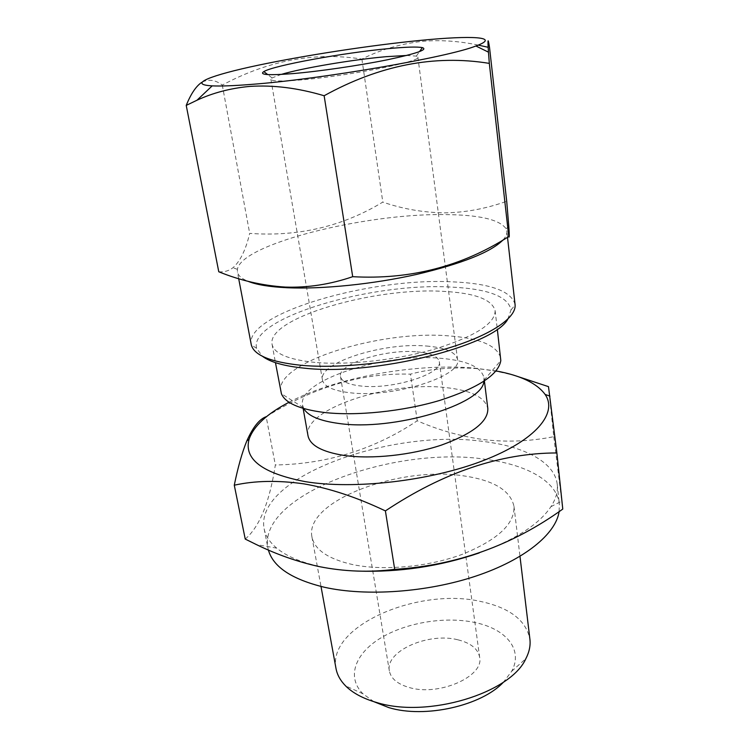 <?xml version="1.0" encoding="UTF-8"?>
<svg xmlns="http://www.w3.org/2000/svg" width="749" height="749" viewBox="0 0 749 749"><rect width="100%" height="100%" fill="white"/><g stroke="black" fill="none" stroke-linecap="round" stroke-linejoin="round"><path stroke-width="0.56" stroke-dasharray="3.75 2.81" d="M406.585 55.473L416.332 56.109L417.886 57.121C422.296 61.465 344.343 76.754 298.598 80.124C280.772 81.482 271.541 81.229 270.895 79.357L272.084 77.933L281.203 74.432M478.237 45.099C458.791 41.008 440 39.772 421.865 41.392C400.022 43.948 380.033 49.846 361.898 59.087C314.973 51.718 268.432 60.379 222.284 85.086C215.178 79.731 208.316 78.832 201.668 82.399M507.813 319.186L511.061 309.852C508.056 296.342 487.768 288.73 450.186 287.026C370.802 282.56 248.481 318.25 256.617 348.332L262.478 356.29M515.069 304.412C511.183 290.949 490.108 283.412 451.844 281.821C370.371 277.533 245.054 313.466 251.187 344.325M503.028 239.961C505.865 236.815 507.139 233.894 506.83 231.207L506.062 228.707C499.433 219.382 478.442 214.673 443.118 214.579C363.639 213.708 241.384 244.146 237.396 269.331L237.405 271.953C238.079 275.548 241.599 278.665 247.966 281.287M218.774 271.775C224.045 272.271 228.791 270.913 233.005 267.711C240.214 261.307 245.784 249.866 249.689 233.388C298.233 236.89 342.602 226.46 382.805 202.099C402.485 208.896 422.913 212.482 444.082 212.856C464.932 212.622 485.811 208.765 506.708 201.275M458.014 639.833C470.775 643.026 477.984 648.831 479.65 657.257C484.294 676.375 438.933 696.551 409.31 687.535C397.532 684.118 390.884 678.575 389.358 670.917C384.995 651.096 428.671 632.016 458.014 639.833M416.94 351.852C430.544 353.041 437.987 356.29 439.288 361.617C443.221 373.657 392.495 389.883 360.924 386.007C348.379 384.574 341.572 381.428 340.495 376.56C337.293 364.014 385.744 348.819 416.94 351.852M426.49 346.029C445.346 347.583 455.692 352.058 457.536 359.464C463.088 375.82 393.103 398.281 349.877 392.748C333.005 390.725 323.858 386.447 322.426 379.893C318.231 362.582 383.984 342.078 426.49 346.029M357.488 571.084C344.109 570.485 331.835 569.025 320.656 566.675C301.192 562.462 286.539 556.292 276.718 548.146C269.687 542.229 265.492 535.788 264.135 528.813C254.22 477.01 391.783 428.203 483.545 441.507C524.356 446.404 554.915 462.189 557.247 484.481C558.014 491.55 555.917 498.946 550.946 506.67C539.205 524.291 515.303 539.72 479.238 552.94M245.241 539.083C259.594 526.772 269.631 502.073 275.342 464.97C327.126 464.09 374.425 449.363 417.24 420.798C438.727 430.169 461.112 436.47 484.397 439.71C507.363 442.303 530.479 441.292 553.764 436.686L548.483 386.643M268.395 550.038L267.927 548.053C257.684 494.743 394.386 445.178 485.811 459.362C526.444 464.633 556.919 481.045 559.316 503.983L559.119 511.567M352.948 564.643C328.259 559.054 314.589 549.803 311.93 536.911C304.347 500.847 400.696 465.307 464.764 476.046C494.106 480.521 510.518 490.623 513.983 506.352C514.835 523.888 497.701 539.842 462.573 554.213C428.671 566.89 383.937 571.056 352.948 564.643M336.011 668.52C327.135 625.752 419.206 586.72 481.541 601.662C510.032 607.982 526.154 620.49 529.908 639.197M373.817 701.663L362.928 693.78C346.047 676.937 355.354 653.156 381.101 637.783C406.857 622.335 445.861 616.099 475.549 622.653C506.109 629.076 523.504 649.683 511.661 671.291L503.59 682.03M303.757 408.57L302.559 405.218C297.016 380.492 384.387 352.704 441.32 358.359C467.114 360.625 481.345 367.094 483.994 377.777L483.845 381.335M308.017 435.787C302.193 409.525 388.684 380.951 445.29 387.551C470.915 390.229 485.099 397.242 487.824 408.589M280.781 391.558C274.602 362.507 379.78 330 448.398 335.852C480.025 338.183 497.486 345.663 500.763 358.294M289.048 402.241C336.629 377.243 415.246 362.984 474.257 368.096L496.025 370.942M515.911 375.904C502.064 372.103 488.563 369.641 475.409 368.499C451.787 366.935 430.141 368.817 410.452 374.154C362.226 372.656 314.131 386.84 266.176 416.706L275.342 464.97M315.011 362.413C288.384 359.642 274.078 353.622 272.084 344.343C266.475 318.259 373.255 287.251 442.481 291.324C474.417 292.868 491.953 299.3 495.108 310.61C495.295 323.353 475.681 336.02 436.264 348.613C398.234 359.876 348.594 365.456 315.011 362.413M417.24 420.798L410.452 374.154M553.764 436.686L562.771 509.077M361.898 59.087L382.805 202.099M222.284 85.086L249.689 233.388M416.332 56.109L419.506 51.625M256.617 348.332L251.308 344.886M238.688 278.675L237.405 271.953M237.396 269.331L232.995 267.73M439.288 361.617L479.65 657.257M417.886 57.121L457.536 359.464M276.718 548.146L256.411 544.589M264.135 528.813L267.927 548.053M311.93 536.911L321.003 586.476M362.928 693.78L345.589 685.887M302.559 405.218L303.12 408.383M303.27 407.568L281.409 393.731M272.084 344.343L275.454 362.666M495.108 310.61L497.308 329.12M484.013 380.239L500.809 360.55M483.994 377.777L484.397 380.969M511.661 671.291L525.882 658.614M513.983 506.352L519.984 556.376M557.247 484.481L559.316 503.983M550.946 506.67L561.638 501.193M270.895 79.357L322.426 379.893M340.495 376.56L389.358 670.917M506.062 228.707L508.814 226.61M507.513 237.302L506.83 231.207M511.061 309.852L515.115 304.993M272.084 77.933L267.721 74.582"/><path stroke-width="1.12" d="M388.993 48.573C406.211 46.962 417.333 46.644 422.342 47.618C428.259 49.546 416.519 53.61 387.149 59.826C358.715 65.612 318.84 71.427 292.616 73.627C268.432 75.509 258.836 74.825 263.826 71.595C273.628 65.444 344.409 52.617 388.993 48.573M281.203 74.432C302.081 68.122 352.742 59.602 386.091 56.681L406.585 55.473M420.498 40.38C371.027 45.23 305.508 55.248 258.19 65.229C211.068 75.162 186.726 84.515 212.192 85.863C220.683 86.275 233.669 85.798 251.13 84.412C320.769 79.282 448.239 57.196 475.896 45.989C501.484 36.729 471.823 35.278 420.498 40.38M201.668 82.399C196.023 86.229 190.873 93.897 186.229 105.403L196.968 100.235C212.941 92.829 230.514 88.223 249.698 86.416C273.16 84.862 297.971 87.97 324.139 95.741L352.704 276.69C330.281 284.386 307.82 287.841 285.313 287.082C262.44 285.612 240.26 280.51 218.774 271.775L186.229 105.403M262.478 356.29C270.258 362.198 284.311 366.167 304.656 368.19C373.704 376.12 493.713 345.963 507.813 319.186M238.688 278.675L251.308 344.886C254.07 355.251 270.586 362.048 300.845 365.269C340.102 368.929 398.852 362.516 444.12 349.352C489.462 336.179 516.108 318.316 515.115 304.993L507.513 237.302M247.966 281.287C256.533 284.742 269.584 286.895 287.129 287.738C322.239 289.339 373.142 284.199 416.762 274.387C462.273 263.564 491.026 252.095 503.028 239.961M556.872 452.948L562.771 509.077C512.372 545.375 456.347 565.467 394.695 569.343C369.341 572.536 344.119 571.609 319.027 566.572C297.55 561.797 276.681 554.475 256.411 544.589L245.241 539.083L234.278 485.202C254.922 480.633 278.141 480.193 303.944 483.873C329.644 488.311 356.796 497.317 385.398 510.902C443.352 472.347 500.51 453.033 556.872 452.948L548.483 386.643L515.911 375.904M559.119 511.567C555.889 533.878 524.74 559.737 475.989 576.047C427.295 592.337 366.177 596.635 324.401 587.263C291.801 579.333 273.132 566.918 268.395 550.038M519.984 556.376L529.908 639.197C530.657 645.498 529.318 651.967 525.882 658.614C510.696 693.181 427.66 718.544 376.635 702.496C363.134 698.602 352.779 693.068 345.589 685.887C340.346 680.551 337.153 674.765 336.011 668.52L321.003 586.476M503.59 682.03C481.747 705.764 424.87 718.656 388.825 707.608L373.817 701.663M483.845 381.335C483.302 404.188 393.113 431.499 338.754 423.447C319.617 420.854 307.951 415.901 303.757 408.57M484.397 380.969L487.824 408.589C488.245 421.528 472.778 433.699 441.395 445.103C411.173 455.233 371.57 459.39 344.156 455.458C322.089 451.937 310.039 445.374 308.017 435.787L303.12 408.383M497.308 329.12L500.809 360.55C498.609 374.64 478.321 387.907 439.935 400.359C402.971 411.473 355.925 416.257 323.643 412.399C299.3 409.179 285.219 402.962 281.409 393.731L275.454 362.666M496.025 370.942C520.527 375.418 536.893 383.245 545.113 394.433C558.005 412.98 536.031 440.3 483.217 460.607C430.609 480.942 354.399 489.78 305.189 481.626C262.337 473.302 243.65 459.165 249.099 439.195C253.649 426.087 266.962 413.766 289.048 402.241M266.176 416.706C259.416 419.084 252.965 427.145 246.824 440.908C242.199 452.19 238.023 466.955 234.278 485.202M394.695 569.343L385.398 510.902M479.238 552.94C439.672 566.413 399.095 572.461 357.488 571.084M324.139 95.741C379.509 65.219 434.57 54.434 489.322 63.384L488.47 52.187C487.552 38.658 487.908 37.141 489.546 47.627L506.708 201.275L508.814 226.601C509.414 235.223 509.395 238.538 508.758 236.544C461.908 266.475 409.89 279.854 352.704 276.69M489.322 63.384L508.758 236.544M488.151 47.29L478.237 45.099M419.506 51.625L422.342 47.618M212.192 85.863L196.968 100.244M249.099 439.195L246.824 440.908M545.113 394.433L549.925 396.146M475.896 45.989L488.479 52.168M267.721 74.582L263.826 71.595"/></g></svg>
